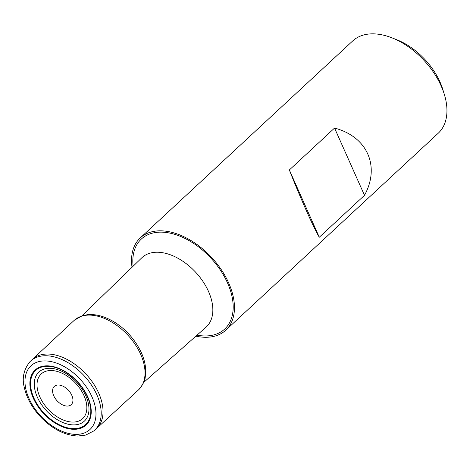 <?xml version="1.0" encoding="UTF-8"?>
<svg xmlns="http://www.w3.org/2000/svg" width="470" height="470" viewBox="0 0 470 470"><rect width="100%" height="100%" fill="white"/><g stroke="black" fill="none" stroke-linecap="round" stroke-linejoin="round"><path stroke-width="0.7" d="M96.879 394.841A47.123 29.252 -132.8 0 0 30.391 361.289A47.123 29.252 -132.8 0 0 29.851 361.829C23.623 369.714 21.808 378.415 24.417 387.926C26.79 398.113 32.066 407.666 40.244 416.579C51.959 428.793 64.443 435.279 77.703 436.037L85.71 435.085L93.883 430.896A47.123 29.252 -132.8 0 0 94.458 430.397A47.123 29.252 -132.8 0 0 96.879 394.841M87.444 396.839A36.836 22.871 47.2 0 1 59.32 424.757A36.836 22.871 47.2 0 1 35.285 370.783A36.836 22.871 47.2 0 1 87.444 396.839M85.91 396.034A33.441 20.762 47.2 0 1 60.377 421.379A33.441 20.762 47.2 0 1 38.564 372.375A33.441 20.762 47.2 0 1 85.91 396.034M71.804 395.323A12.449 7.732 -132.8 0 0 54.179 386.522A12.449 7.732 -132.8 0 0 62.299 404.758A12.449 7.732 -132.8 0 0 71.804 395.323M197.012 335.157A61.335 38.076 -132.8 0 0 224.707 329.035A61.335 38.076 -132.8 0 0 227.556 283.028A61.335 38.076 -132.8 0 0 141.306 239.077A61.335 38.076 -132.8 0 0 133.11 266.226M141.306 239.077A61.335 38.076 47.2 0 1 141.311 239.077A61.335 38.076 47.2 0 1 227.562 283.022A61.335 38.076 47.2 0 1 224.707 329.035L224.707 329.035M392.051 37.876L396.997 39.838A55.043 34.175 47.2 0 1 442.699 89.136L444.279 94.217A62.91 39.057 -132.8 0 0 392.051 37.876A62.91 39.057 -132.8 0 0 352.712 40.943L140.242 237.92A62.91 39.057 47.2 0 1 211.653 257.501A62.91 39.057 47.2 0 1 225.776 330.187A62.91 39.057 47.2 0 1 195.884 336.162M132.023 267.277A62.91 39.057 47.2 0 1 140.242 237.92M225.776 330.187L438.252 133.21A62.91 39.057 -132.8 0 0 444.279 94.217M289.344 169.97C300.553 198.434 313.743 228.056 319.289 237.233L364.497 195.326C380.43 166.233 367.24 136.611 334.552 128.063L289.344 169.97L319.289 237.233M364.497 195.326L334.552 128.063M94.458 430.397L96.315 428.734A47.165 29.281 -132.8 0 0 98.724 393.161A47.165 29.281 -132.8 0 0 32.189 359.568L74.242 320.329L82.021 315.84L87.314 314.706C92.249 314.195 97.437 314.847 102.889 316.674C117.3 321.545 132.534 333.917 141.4 352.805C145.242 361.477 146.511 369.596 145.212 377.157C145.136 380.43 142.945 384.63 138.621 389.771A47.347 29.393 -132.8 0 0 140.689 354.374A47.347 29.393 -132.8 0 0 74.242 320.329M92.002 396.921A43.404 26.949 47.2 0 1 58.868 429.821A43.404 26.949 47.2 0 1 30.55 366.218A43.404 26.949 47.2 0 1 92.002 396.921M87.796 396.95A37.506 23.283 47.2 0 1 59.167 425.373A37.506 23.283 47.2 0 1 34.698 370.419A37.506 23.283 47.2 0 1 87.796 396.95M84.06 395.787A30.462 18.912 47.2 0 1 60.806 418.876A30.462 18.912 47.2 0 1 40.931 374.238A30.462 18.912 47.2 0 1 84.06 395.787M143.62 382.492L206.007 327.185A47.27 29.346 -132.8 0 0 211.547 318.578A47.27 29.346 -132.8 0 0 208.51 291.453A47.27 29.346 -132.8 0 0 141.74 257.86L81.88 315.887M96.315 428.734L138.621 389.771M30.391 361.289L32.189 359.568"/></g></svg>
